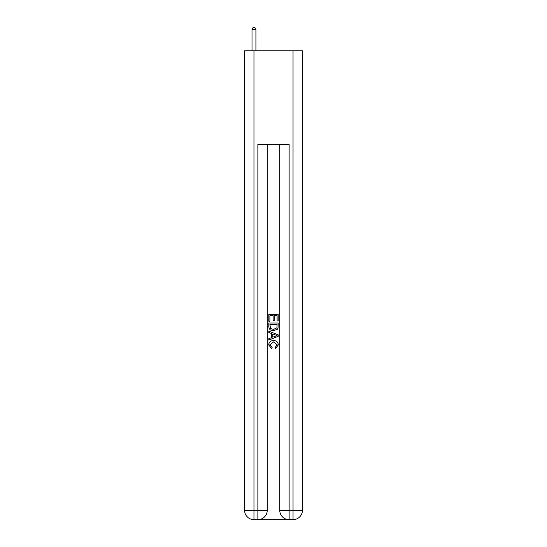 <?xml version="1.0" encoding="UTF-8"?>
<svg xmlns="http://www.w3.org/2000/svg" width="547" height="547" viewBox="0 0 547 547"><rect width="100%" height="100%" fill="white"/><g stroke="black" fill="none" stroke-linecap="round" stroke-linejoin="round"><path stroke-width="0.82" d="M258.574 519.65L288.426 519.65M253.965 50.796L253.965 510.276L244.584 510.276L244.584 50.796L302.416 50.796L302.416 510.276L293.035 510.276L293.035 50.796M279.749 144.565L279.749 510.276A9.374 9.374 0 0 0 289.131 519.65L289.131 510.276L279.749 510.276A9.374 9.374 0 0 0 289.131 519.65L293.035 519.65L293.035 510.276L289.131 510.276L289.131 144.565L257.869 144.565L257.869 510.276L253.965 510.276L253.965 519.65L257.869 519.65A9.374 9.374 0 0 0 267.251 510.276L257.869 510.276L257.869 519.65A9.374 9.374 0 0 0 267.251 510.276L267.251 144.565M293.035 519.65A9.374 9.374 0 0 0 302.416 510.276A9.374 9.374 0 0 1 293.035 519.65M244.584 510.276A9.374 9.374 0 0 0 253.965 519.65A9.374 9.374 0 0 1 244.584 510.276M268.809 321.226L268.809 314.375L278.191 314.375L278.191 320.986L277.103 320.986L277.103 315.694L274.218 315.694L274.218 320.624L273.138 320.624L273.138 315.694L269.897 315.694L269.897 321.226L268.809 321.226M268.809 326.388L268.809 323.031L278.191 323.031L278.054 327.892L277.384 329.26L273.548 330.723C270.553 330.737 268.974 329.294 268.809 326.388M269.897 324.35L270.56 328.501L273.568 329.403L276.912 327.803L277.103 324.35L269.897 324.35M268.809 332.528L268.809 331.126L278.191 334.846L278.191 336.337L268.809 340.063L268.809 338.661L271.695 337.595L271.695 333.595L268.809 332.528M275.373 334.955L272.782 333.991L272.782 337.191L277.103 335.591L275.373 334.955M269.774 344.808L272.119 347.434L271.811 348.76L268.693 344.931C268.946 342.046 270.574 340.603 273.568 340.583C276.454 340.644 278.033 342.087 278.307 344.904L275.585 348.514L275.298 347.195L277.226 344.842L273.575 341.902L269.774 344.808M255.921 50.796L255.921 29.381L252.01 29.381L252.01 50.796M252.01 29.381L253.186 27.35L254.745 27.35L255.921 29.381"/></g></svg>
